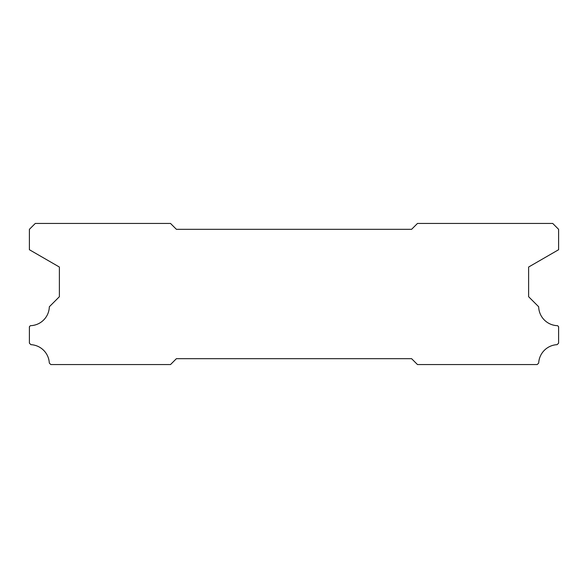 <?xml version="1.0" encoding="UTF-8"?>
<svg xmlns="http://www.w3.org/2000/svg" width="588" height="588" viewBox="0 0 588 588"><rect width="100%" height="100%" fill="white"/><g stroke="black" fill="none" stroke-linecap="round" stroke-linejoin="round"><path stroke-width="0.88" d="M411.6 229.32L176.4 229.32L170.52 223.44L35.28 223.44L29.4 229.32L29.4 249.724L59.388 267.04L59.388 296.705L49.326 306.767A19.404 19.404 0 0 1 30.414 325.678L29.4 326.693L29.4 343.164L30.899 344.664A19.404 19.404 0 0 1 49.311 363.053L50.818 364.56L170.52 364.56L176.4 358.68L411.6 358.68L417.48 364.56L537.182 364.56L538.689 363.053A19.404 19.404 0 0 1 557.101 344.664L558.6 343.164L558.6 326.693L557.586 325.678A19.404 19.404 0 0 1 538.674 306.767L528.612 296.705L528.612 267.04L558.6 249.724L558.6 229.32L552.72 223.44L417.48 223.44L411.6 229.32"/></g></svg>
